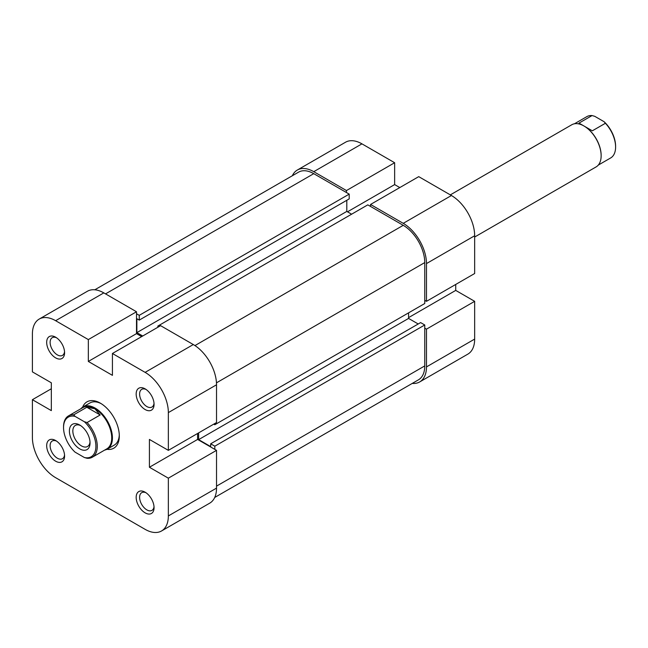 <?xml version="1.0" encoding="UTF-8"?>
<svg xmlns="http://www.w3.org/2000/svg" width="648" height="648" viewBox="0 0 648 648"><rect width="100%" height="100%" fill="white"/><g stroke="black" fill="none" stroke-linecap="round" stroke-linejoin="round"><path stroke-width="0.97" d="M574.436 123.792L586.813 116.648A23.846 13.77 60 0 1 592.061 115.563L594.759 116.324L604.09 121.711L605.41 123.266A23.846 13.77 60 0 1 615.6 147.039A23.846 13.77 60 0 1 610.659 157.95L598.282 165.102M474.66 237.03L596.103 166.917A24.341 14.054 -120 0 0 601.142 155.779A24.341 14.054 -120 0 0 583.937 125.971A24.341 14.054 -120 0 0 571.771 124.764L450.328 194.878M592.061 115.563L578.98 123.112L584.277 126.174A23.846 13.77 -120 0 1 601.142 155.382L601.142 155.779M584.107 126.077A23.846 13.77 -120 0 1 584.277 126.174L592.329 130.815L605.41 123.266M63.545 427.607L63.545 426.813A23.846 13.77 60 0 1 68.486 415.895A23.846 13.77 60 0 1 73.734 414.817L75.055 416.372A22.874 13.211 -120 0 0 63.545 427.607A22.874 13.211 -120 0 0 75.055 452.134L84.394 457.529A22.874 13.211 -120 0 0 95.896 446.286A22.874 13.211 -120 0 0 84.394 421.759L87.083 422.52A23.846 13.77 60 0 1 97.273 446.286A23.846 13.77 60 0 1 92.34 457.205A23.846 13.77 60 0 1 87.083 458.29L84.394 457.529M104.717 450.06A24.341 14.054 -120 0 0 107.382 449.08A24.341 14.054 -120 0 0 112.42 437.943A24.341 14.054 -120 0 0 101.801 413.448A24.341 14.054 -120 0 0 83.041 406.928A24.341 14.054 -120 0 0 80.862 408.75M92.34 457.205L106.79 448.862A23.846 13.77 -120 0 0 111.731 437.943A23.846 13.77 -120 0 0 94.867 408.734A23.846 13.77 -120 0 0 82.944 407.552L68.486 415.895M90.048 442.908A14.604 8.432 60 0 1 79.72 448.87A14.604 8.432 60 0 1 69.401 430.985A14.604 8.432 60 0 1 79.72 425.023A14.604 8.432 60 0 1 90.048 442.908M80.627 425.59A12.166 7.023 -120 0 0 75.362 425.412A12.166 7.023 -120 0 0 72.843 430.985A12.166 7.023 -120 0 0 78.149 443.232A12.166 7.023 -120 0 0 87.529 446.496A12.166 7.023 -120 0 0 90.007 441.847M75.055 416.372L84.394 421.759M73.734 414.817L86.816 407.26L94.867 408.734L100.165 414.971L87.083 422.52M86.816 407.26L100.165 414.971M615.6 147.039L615.6 146.237A22.874 13.211 -120 0 0 604.09 121.711M214.812 423.533L214.812 424.724L424.756 303.515L424.756 262.586A30.424 17.561 -120 0 0 403.242 225.326L367.797 204.857L157.853 326.066L158.882 326.665M214.715 497.47L418.454 379.833A30.424 17.561 -120 0 0 424.756 365.909L424.756 324.98L214.812 446.189L214.812 449.364M136.509 313.745L139.263 315.341L349.207 194.125L313.762 173.664A30.424 17.561 -120 0 0 298.55 172.157L94.811 289.786M408.58 312.854L408.58 318.419L418.219 323.984M198.636 432.872L198.636 439.628L210.681 446.585L210.681 443.807L420.625 322.591L424.756 324.98M349.207 194.125L349.207 198.896L139.263 320.104L136.858 318.719L136.858 332.627L142.706 336.004M346.802 200.289L346.802 211.418L351.621 214.196M157.853 327.264L157.853 326.066M139.263 315.341L139.263 320.104M210.681 443.807L214.812 446.189M214.812 424.724L213.775 424.132M408.58 318.419L198.636 439.628M346.802 211.418L136.858 332.627M313.762 171.671L346.453 190.553L394.64 162.729L361.949 143.856L313.762 171.671A32.854 18.97 -120 0 0 297.335 170.043A32.854 18.97 -120 0 0 292.345 175.738M426.481 263.574L426.481 301.328L474.66 273.513L474.66 235.759L426.481 263.574A32.854 18.97 -120 0 0 403.242 223.341L370.551 204.46L418.73 176.645L451.429 195.518A32.854 18.97 60 0 1 474.66 235.759M346.453 190.553L346.453 192.537M412.25 383.422A32.854 18.97 -120 0 0 419.669 381.947A32.854 18.97 -120 0 0 426.481 366.906L474.66 339.082L474.66 301.328L455.73 290.401L455.73 284.44M424.756 328.155L426.481 329.152L426.481 366.906M426.481 301.328L424.756 300.34M370.551 206.445L370.551 204.46M399.8 187.572L394.64 184.591L394.64 162.729M474.66 339.082A32.854 18.97 60 0 1 467.856 354.124L419.669 381.947M297.335 170.043L345.522 142.228A32.854 18.97 60 0 1 361.949 143.856M426.481 329.152L474.66 301.328M408.58 317.625L455.73 290.401M347.49 211.815L394.64 184.591M55.631 440.527L55.631 440.527A12.652 7.306 60 0 1 64.581 456.022A12.652 7.306 60 0 1 55.631 461.19A12.652 7.306 60 0 1 46.68 445.694A12.652 7.306 60 0 1 55.631 440.527M56.538 441.102A10.222 5.905 -120 0 0 52.245 441.013A10.222 5.905 -120 0 0 50.674 449.202A10.222 5.905 -120 0 0 57.356 458.209A10.222 5.905 -120 0 0 62.467 458.719A10.222 5.905 -120 0 0 64.533 454.953M145.12 492.188L145.12 492.188A12.652 7.306 60 0 1 154.062 507.692A12.652 7.306 60 0 1 145.12 512.851A12.652 7.306 60 0 1 136.169 497.356A12.652 7.306 60 0 1 145.12 492.188M146.027 492.764A10.222 5.905 -120 0 0 141.726 492.674A10.222 5.905 -120 0 0 140.162 500.864A10.222 5.905 -120 0 0 146.837 509.871A10.222 5.905 -120 0 0 151.948 510.381A10.222 5.905 -120 0 0 154.022 506.615M145.12 388.857L145.12 388.857A12.652 7.306 60 0 1 154.062 404.36A12.652 7.306 60 0 1 145.12 409.528A12.652 7.306 60 0 1 136.169 394.024A12.652 7.306 60 0 1 145.12 388.857M146.027 389.44A10.222 5.905 -120 0 0 141.726 389.351A10.222 5.905 -120 0 0 140.162 397.54A10.222 5.905 -120 0 0 146.837 406.547A10.222 5.905 -120 0 0 151.948 407.049A10.222 5.905 -120 0 0 154.022 403.283M55.631 337.195L55.631 337.195A12.652 7.306 60 0 1 64.581 352.698A12.652 7.306 60 0 1 55.631 357.866A12.652 7.306 60 0 1 46.68 342.363A12.652 7.306 60 0 1 55.631 337.195M56.538 337.77A10.222 5.905 -120 0 0 52.245 337.681A10.222 5.905 -120 0 0 50.674 345.878A10.222 5.905 -120 0 0 57.356 354.885A10.222 5.905 -120 0 0 62.467 355.388A10.222 5.905 -120 0 0 64.533 351.621M82.62 407.195A26.77 15.455 60 0 1 100.375 403.169L100.375 403.169A26.77 15.455 60 0 1 119.305 435.95A26.77 15.455 60 0 1 106.944 449.315M107.382 449.08L114.267 445.111A24.341 14.054 -120 0 0 119.281 434.921M193.298 344.55L160.607 325.669L112.42 353.492L145.12 372.365L193.298 344.55A32.854 18.97 60 0 1 216.529 384.791L216.529 422.545L168.35 450.36L149.421 439.433L149.421 467.249L168.35 478.175L216.529 450.36L216.529 488.114A32.854 18.97 60 0 1 209.725 503.156L161.546 530.971A32.854 18.97 -120 0 0 168.35 515.938L168.35 478.175M161.546 530.971A32.854 18.97 -120 0 1 145.12 529.343L55.631 477.681A32.854 18.97 -120 0 1 32.4 437.449L32.4 399.695L51.33 410.621L51.33 382.798L32.4 371.871L32.4 334.117A32.854 18.97 -120 0 1 39.204 319.075L87.391 291.26A32.854 18.97 60 0 1 103.818 292.888L136.509 311.761L88.331 339.584L88.331 361.438L112.42 375.346L112.42 353.492M141.677 336.604L136.509 333.623L136.509 311.761M216.529 450.36L197.6 439.433L197.6 433.471M101.258 403.696A24.341 14.054 -120 0 0 89.926 402.959L83.041 406.928M88.331 339.584L55.631 320.703A32.854 18.97 -120 0 0 39.204 319.075M168.35 450.36L168.35 412.606A32.854 18.97 -120 0 0 145.12 372.365M51.33 388.76L32.4 399.695M197.6 439.433L149.421 467.249M136.509 333.623L88.331 361.438M403.242 225.326L194.959 345.578M424.756 365.909L216.529 486.13M313.762 173.664L105.535 293.876M424.756 262.586L216.473 382.83M403.242 223.341L451.429 195.518M168.35 515.938L216.529 488.114M103.818 292.888L55.631 320.703M216.529 384.791L168.35 412.606"/></g></svg>
